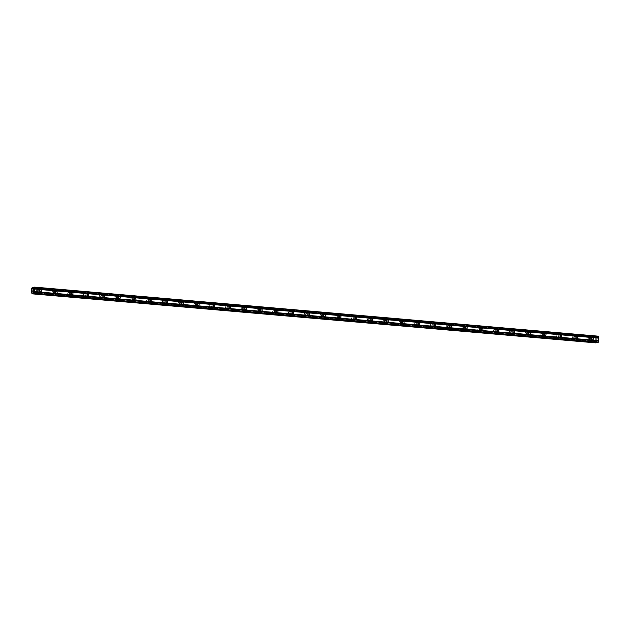 <?xml version="1.0" encoding="UTF-8"?>
<svg xmlns="http://www.w3.org/2000/svg" width="630" height="630" viewBox="0 0 630 630"><rect width="100%" height="100%" fill="white"/><g stroke="black" fill="none" stroke-linecap="round" stroke-linejoin="round"><path stroke-width="0.47" stroke-dasharray="3.15 2.36" d="M591.704 339.271A1.04 0.882 -96.9 0 1 589.94 339.066A1.04 0.882 -96.9 0 1 591.625 338.625M589.452 337.617A1.614 1.378 83.1 0 0 589.349 340.83A1.614 1.378 83.1 0 0 589.452 337.617A1.614 1.378 83.1 0 0 589.349 340.83A1.614 1.378 83.1 0 0 589.452 337.617M575.93 337.9A1.04 0.882 -96.9 0 1 574.174 337.696A1.04 0.882 -96.9 0 1 575.851 337.255M573.678 336.247A1.614 1.378 83.1 0 0 573.576 339.46A1.614 1.378 83.1 0 0 573.678 336.247A1.614 1.378 83.1 0 0 573.576 339.46A1.614 1.378 83.1 0 0 573.678 336.247M560.164 336.53A1.04 0.882 -96.9 0 1 558.4 336.318A1.04 0.882 -96.9 0 1 560.086 335.885M557.912 334.877A1.614 1.378 83.1 0 0 557.81 338.082A1.614 1.378 83.1 0 0 557.912 334.877A1.614 1.378 83.1 0 0 557.81 338.089A1.614 1.378 83.1 0 0 557.912 334.877M544.391 335.152A1.04 0.882 -96.9 0 1 542.635 334.947A1.04 0.882 -96.9 0 1 544.312 334.506M542.139 333.506A1.614 1.378 83.1 0 0 542.044 336.711A1.614 1.378 83.1 0 0 542.139 333.506A1.614 1.378 83.1 0 0 542.036 336.711A1.614 1.378 83.1 0 0 542.139 333.506M528.625 333.782A1.04 0.882 -96.9 0 1 526.869 333.577A1.04 0.882 -96.9 0 1 528.546 333.136M526.373 332.128A1.614 1.378 83.1 0 0 526.27 335.341A1.614 1.378 83.1 0 0 526.373 332.128A1.614 1.378 83.1 0 0 526.27 335.341A1.614 1.378 83.1 0 0 526.373 332.128M512.859 332.412A1.04 0.882 -96.9 0 1 511.095 332.207A1.04 0.882 -96.9 0 1 512.781 331.766M510.607 330.758A1.614 1.378 83.1 0 0 510.505 333.971A1.614 1.378 83.1 0 0 510.607 330.758A1.614 1.378 83.1 0 0 510.505 333.971A1.614 1.378 83.1 0 0 510.599 330.758M497.086 331.041A1.04 0.882 -96.9 0 1 495.33 330.837A1.04 0.882 -96.9 0 1 497.007 330.396M494.834 329.388A1.614 1.378 83.1 0 0 494.731 332.601A1.614 1.378 83.1 0 0 494.834 329.388A1.614 1.378 83.1 0 0 494.731 332.601A1.614 1.378 83.1 0 0 494.834 329.388M481.32 329.671A1.04 0.882 -96.9 0 1 479.556 329.459A1.04 0.882 -96.9 0 1 481.241 329.025M479.068 328.017A1.614 1.378 83.1 0 0 478.965 331.223A1.614 1.378 83.1 0 0 479.068 328.017A1.614 1.378 83.1 0 0 478.965 331.223A1.614 1.378 83.1 0 0 479.068 328.017M465.546 328.293A1.04 0.882 -96.9 0 1 463.79 328.088A1.04 0.882 -96.9 0 1 465.468 327.647M463.294 326.639A1.614 1.378 83.1 0 0 463.2 329.852A1.614 1.378 83.1 0 0 463.294 326.639A1.614 1.378 83.1 0 0 463.192 329.852A1.614 1.378 83.1 0 0 463.294 326.639M449.781 326.923A1.04 0.882 -96.9 0 1 448.017 326.718A1.04 0.882 -96.9 0 1 449.702 326.277M447.528 325.269A1.614 1.378 83.1 0 0 447.426 328.482A1.614 1.378 83.1 0 0 447.528 325.269A1.614 1.378 83.1 0 0 447.426 328.482A1.614 1.378 83.1 0 0 447.528 325.269M434.007 325.552A1.04 0.882 -96.9 0 1 432.251 325.348A1.04 0.882 -96.9 0 1 433.936 324.907M431.755 323.899A1.614 1.378 83.1 0 0 431.66 327.112A1.614 1.378 83.1 0 0 431.755 323.899A1.614 1.378 83.1 0 0 431.66 327.112A1.614 1.378 83.1 0 0 431.755 323.899M418.241 324.182A1.04 0.882 -96.9 0 1 416.485 323.97A1.04 0.882 -96.9 0 1 418.162 323.536M415.989 322.529A1.614 1.378 83.1 0 0 415.887 325.741A1.614 1.378 83.1 0 0 415.989 322.529A1.614 1.378 83.1 0 0 415.887 325.741A1.614 1.378 83.1 0 0 415.989 322.529M402.475 322.804A1.04 0.882 -96.9 0 1 400.711 322.599A1.04 0.882 -96.9 0 1 402.397 322.158M400.223 321.158A1.614 1.378 83.1 0 0 400.121 324.363A1.614 1.378 83.1 0 0 400.223 321.158A1.614 1.378 83.1 0 0 400.121 324.363A1.614 1.378 83.1 0 0 400.215 321.158M386.702 321.434A1.04 0.882 -96.9 0 1 384.946 321.229A1.04 0.882 -96.9 0 1 386.623 320.788M384.45 319.78A1.614 1.378 83.1 0 0 384.347 322.993A1.614 1.378 83.1 0 0 384.45 319.78A1.614 1.378 83.1 0 0 384.347 322.993A1.614 1.378 83.1 0 0 384.45 319.78M370.936 320.064A1.04 0.882 -96.9 0 1 369.172 319.859A1.04 0.882 -96.9 0 1 370.857 319.418M368.684 318.41A1.614 1.378 83.1 0 0 368.582 321.623A1.614 1.378 83.1 0 0 368.684 318.41A1.614 1.378 83.1 0 0 368.582 321.623A1.614 1.378 83.1 0 0 368.684 318.41M355.162 318.693A1.04 0.882 -96.9 0 1 353.406 318.489A1.04 0.882 -96.9 0 1 355.084 318.048M352.91 317.04A1.614 1.378 83.1 0 0 352.816 320.253A1.614 1.378 83.1 0 0 352.91 317.04A1.614 1.378 83.1 0 0 352.808 320.253A1.614 1.378 83.1 0 0 352.91 317.04M339.397 317.323A1.04 0.882 -96.9 0 1 337.633 317.111A1.04 0.882 -96.9 0 1 339.318 316.677M337.144 315.669A1.614 1.378 83.1 0 0 337.042 318.875A1.614 1.378 83.1 0 0 337.144 315.669A1.614 1.378 83.1 0 0 337.042 318.875A1.614 1.378 83.1 0 0 337.144 315.669M323.631 315.945A1.04 0.882 -96.9 0 1 321.867 315.74A1.04 0.882 -96.9 0 1 323.552 315.299M321.379 314.291A1.614 1.378 83.1 0 0 321.276 317.504A1.614 1.378 83.1 0 0 321.379 314.291A1.614 1.378 83.1 0 0 321.276 317.504A1.614 1.378 83.1 0 0 321.371 314.291M307.857 314.575A1.04 0.882 -96.9 0 1 306.101 314.37A1.04 0.882 -96.9 0 1 307.779 313.929M305.605 312.921A1.614 1.378 83.1 0 0 305.503 316.134A1.614 1.378 83.1 0 0 305.605 312.921A1.614 1.378 83.1 0 0 305.503 316.134A1.614 1.378 83.1 0 0 305.605 312.921M292.092 313.204A1.04 0.882 -96.9 0 1 290.328 313A1.04 0.882 -96.9 0 1 292.013 312.559M289.839 311.551A1.614 1.378 83.1 0 0 289.737 314.764A1.614 1.378 83.1 0 0 289.839 311.551A1.614 1.378 83.1 0 0 289.737 314.764A1.614 1.378 83.1 0 0 289.839 311.551M276.318 311.834A1.04 0.882 -96.9 0 1 274.562 311.622A1.04 0.882 -96.9 0 1 276.239 311.189M274.066 310.18A1.614 1.378 83.1 0 0 273.963 313.393A1.614 1.378 83.1 0 0 274.066 310.18A1.614 1.378 83.1 0 0 273.963 313.393A1.614 1.378 83.1 0 0 274.066 310.18M260.552 310.456A1.04 0.882 -96.9 0 1 258.788 310.251A1.04 0.882 -96.9 0 1 260.474 309.81M258.3 308.81A1.614 1.378 83.1 0 0 258.198 312.015A1.614 1.378 83.1 0 0 258.3 308.81A1.614 1.378 83.1 0 0 258.198 312.015A1.614 1.378 83.1 0 0 258.3 308.81M244.779 309.086A1.04 0.882 -96.9 0 1 243.023 308.881A1.04 0.882 -96.9 0 1 244.708 308.44M242.526 307.432A1.614 1.378 83.1 0 0 242.432 310.645A1.614 1.378 83.1 0 0 242.526 307.432A1.614 1.378 83.1 0 0 242.424 310.645A1.614 1.378 83.1 0 0 242.526 307.432M229.013 307.716A1.04 0.882 -96.9 0 1 227.257 307.511A1.04 0.882 -96.9 0 1 228.934 307.07M226.761 306.062A1.614 1.378 83.1 0 0 226.658 309.275A1.614 1.378 83.1 0 0 226.761 306.062A1.614 1.378 83.1 0 0 226.658 309.275A1.614 1.378 83.1 0 0 226.761 306.062M213.247 306.345A1.04 0.882 -96.9 0 1 211.483 306.141A1.04 0.882 -96.9 0 1 213.168 305.7M210.995 304.692A1.614 1.378 83.1 0 0 210.893 307.905A1.614 1.378 83.1 0 0 210.995 304.692M210.987 304.692A1.614 1.378 83.1 0 0 210.893 307.905A1.614 1.378 83.1 0 0 210.987 304.692M197.474 304.975A1.04 0.882 -96.9 0 1 195.717 304.762A1.04 0.882 -96.9 0 1 197.395 304.329M195.221 303.321A1.614 1.378 83.1 0 0 195.119 306.526A1.614 1.378 83.1 0 0 195.221 303.321A1.614 1.378 83.1 0 0 195.119 306.526A1.614 1.378 83.1 0 0 195.221 303.321M181.708 303.597A1.04 0.882 -96.9 0 1 179.944 303.392A1.04 0.882 -96.9 0 1 181.629 302.951M179.456 301.943A1.614 1.378 83.1 0 0 179.353 305.156A1.614 1.378 83.1 0 0 179.456 301.943A1.614 1.378 83.1 0 0 179.353 305.156A1.614 1.378 83.1 0 0 179.456 301.943M165.934 302.227A1.04 0.882 -96.9 0 1 164.178 302.022A1.04 0.882 -96.9 0 1 165.855 301.581M163.682 300.573A1.614 1.378 83.1 0 0 163.587 303.786A1.614 1.378 83.1 0 0 163.682 300.573A1.614 1.378 83.1 0 0 163.579 303.786A1.614 1.378 83.1 0 0 163.682 300.573M150.168 300.856A1.04 0.882 -96.9 0 1 148.404 300.652A1.04 0.882 -96.9 0 1 150.09 300.211M147.916 299.203A1.614 1.378 83.1 0 0 147.814 302.416A1.614 1.378 83.1 0 0 147.916 299.203A1.614 1.378 83.1 0 0 147.814 302.416A1.614 1.378 83.1 0 0 147.916 299.203M134.403 299.486A1.04 0.882 -96.9 0 1 132.639 299.274A1.04 0.882 -96.9 0 1 134.324 298.841M132.15 297.832A1.614 1.378 83.1 0 0 132.048 301.045A1.614 1.378 83.1 0 0 132.15 297.832A1.614 1.378 83.1 0 0 132.048 301.045A1.614 1.378 83.1 0 0 132.143 297.832M118.629 298.108A1.04 0.882 -96.9 0 1 116.873 297.903A1.04 0.882 -96.9 0 1 118.55 297.462M116.377 296.462A1.614 1.378 83.1 0 0 116.274 299.667A1.614 1.378 83.1 0 0 116.377 296.462A1.614 1.378 83.1 0 0 116.274 299.667A1.614 1.378 83.1 0 0 116.377 296.462M102.863 296.738A1.04 0.882 -96.9 0 1 101.099 296.533A1.04 0.882 -96.9 0 1 102.785 296.092M100.611 295.084A1.614 1.378 83.1 0 0 100.509 298.297A1.614 1.378 83.1 0 0 100.611 295.084A1.614 1.378 83.1 0 0 100.509 298.297A1.614 1.378 83.1 0 0 100.611 295.084M87.09 295.368A1.04 0.882 -96.9 0 1 85.334 295.163A1.04 0.882 -96.9 0 1 87.011 294.722M84.837 293.714A1.614 1.378 83.1 0 0 84.735 296.927A1.614 1.378 83.1 0 0 84.837 293.714A1.614 1.378 83.1 0 0 84.735 296.927A1.614 1.378 83.1 0 0 84.837 293.714M71.324 293.997A1.04 0.882 -96.9 0 1 69.56 293.793A1.04 0.882 -96.9 0 1 71.245 293.352M69.072 292.344A1.614 1.378 83.1 0 0 68.969 295.557A1.614 1.378 83.1 0 0 69.072 292.344A1.614 1.378 83.1 0 0 68.969 295.557A1.614 1.378 83.1 0 0 69.072 292.344M55.55 292.627A1.04 0.882 -96.9 0 1 53.794 292.414A1.04 0.882 -96.9 0 1 55.471 291.981M53.298 290.973A1.614 1.378 83.1 0 0 53.203 294.178A1.614 1.378 83.1 0 0 53.298 290.973A1.614 1.378 83.1 0 0 53.196 294.178A1.614 1.378 83.1 0 0 53.298 290.973M39.785 291.249A1.04 0.882 -96.9 0 1 38.028 291.044A1.04 0.882 -96.9 0 1 39.706 290.603M37.532 289.595A1.614 1.378 83.1 0 0 37.43 292.808A1.614 1.378 83.1 0 0 37.532 289.595A1.614 1.378 83.1 0 0 37.43 292.808A1.614 1.378 83.1 0 0 37.532 289.595M38.863 292.635A1.614 1.378 -96.9 0 1 38.958 289.422A1.614 1.378 -96.9 0 1 38.863 292.635M37.572 292.793A1.614 1.378 -96.9 0 1 37.674 289.579A1.614 1.378 -96.9 0 1 37.572 292.793M54.629 294.005A1.614 1.378 -96.9 0 1 54.731 290.8A1.614 1.378 -96.9 0 1 54.629 294.005M53.345 294.163A1.614 1.378 -96.9 0 1 53.448 290.95A1.614 1.378 -96.9 0 1 53.345 294.163M70.403 295.383A1.614 1.378 -96.9 0 1 70.497 292.17A1.614 1.378 -96.9 0 1 70.403 295.383M69.111 295.533A1.614 1.378 -96.9 0 1 69.213 292.328A1.614 1.378 -96.9 0 1 69.111 295.533M86.168 296.754A1.614 1.378 -96.9 0 1 86.271 293.541A1.614 1.378 -96.9 0 1 86.168 296.754M84.885 296.911A1.614 1.378 -96.9 0 1 84.979 293.698A1.614 1.378 -96.9 0 1 84.885 296.911M101.934 298.124A1.614 1.378 -96.9 0 1 102.036 294.911A1.614 1.378 -96.9 0 1 101.934 298.124M100.65 298.281A1.614 1.378 -96.9 0 1 100.753 295.068A1.614 1.378 -96.9 0 1 100.65 298.281M117.708 299.494A1.614 1.378 -96.9 0 1 117.81 296.281A1.614 1.378 -96.9 0 1 117.708 299.494M116.416 299.652A1.614 1.378 -96.9 0 1 116.519 296.439A1.614 1.378 -96.9 0 1 116.416 299.652M133.473 300.864A1.614 1.378 -96.9 0 1 133.576 297.659A1.614 1.378 -96.9 0 1 133.473 300.864M132.19 301.022A1.614 1.378 -96.9 0 1 132.292 297.817A1.614 1.378 -96.9 0 1 132.19 301.022M149.247 302.243A1.614 1.378 -96.9 0 1 149.341 299.03A1.614 1.378 -96.9 0 1 149.247 302.243M147.956 302.4A1.614 1.378 -96.9 0 1 148.058 299.187A1.614 1.378 -96.9 0 1 147.956 302.4M165.013 303.613A1.614 1.378 -96.9 0 1 165.115 300.4A1.614 1.378 -96.9 0 1 165.013 303.613M163.729 303.77A1.614 1.378 -96.9 0 1 163.831 300.557A1.614 1.378 -96.9 0 1 163.729 303.77M180.779 304.983A1.614 1.378 -96.9 0 1 180.881 301.77A1.614 1.378 -96.9 0 1 180.779 304.983M179.495 305.141A1.614 1.378 -96.9 0 1 179.597 301.927A1.614 1.378 -96.9 0 1 179.495 305.141M196.552 306.353A1.614 1.378 -96.9 0 1 196.654 303.148A1.614 1.378 -96.9 0 1 196.552 306.353M195.268 306.511A1.614 1.378 -96.9 0 1 195.363 303.298A1.614 1.378 -96.9 0 1 195.268 306.511M212.318 307.731A1.614 1.378 -96.9 0 1 212.42 304.518A1.614 1.378 -96.9 0 1 212.318 307.731M211.034 307.881A1.614 1.378 -96.9 0 1 211.137 304.676A1.614 1.378 -96.9 0 1 211.034 307.881M228.091 309.102A1.614 1.378 -96.9 0 1 228.194 305.889A1.614 1.378 -96.9 0 1 228.091 309.102M226.8 309.259A1.614 1.378 -96.9 0 1 226.902 306.046A1.614 1.378 -96.9 0 1 226.8 309.259M243.857 310.472A1.614 1.378 -96.9 0 1 243.96 307.259A1.614 1.378 -96.9 0 1 243.857 310.472M242.574 310.629A1.614 1.378 -96.9 0 1 242.676 307.416A1.614 1.378 -96.9 0 1 242.574 310.629M259.631 311.842A1.614 1.378 -96.9 0 1 259.725 308.629A1.614 1.378 -96.9 0 1 259.631 311.842M258.339 312A1.614 1.378 -96.9 0 1 258.442 308.787A1.614 1.378 -96.9 0 1 258.339 312M275.397 313.212A1.614 1.378 -96.9 0 1 275.499 310.007A1.614 1.378 -96.9 0 1 275.397 313.212M274.113 313.37A1.614 1.378 -96.9 0 1 274.207 310.165A1.614 1.378 -96.9 0 1 274.113 313.37M291.162 314.591A1.614 1.378 -96.9 0 1 291.265 311.377A1.614 1.378 -96.9 0 1 291.162 314.591M289.879 314.748A1.614 1.378 -96.9 0 1 289.981 311.535A1.614 1.378 -96.9 0 1 289.879 314.748M306.936 315.961A1.614 1.378 -96.9 0 1 307.038 312.748A1.614 1.378 -96.9 0 1 306.936 315.961M305.644 316.118A1.614 1.378 -96.9 0 1 305.747 312.905A1.614 1.378 -96.9 0 1 305.644 316.118M322.702 317.331A1.614 1.378 -96.9 0 1 322.804 314.118A1.614 1.378 -96.9 0 1 322.702 317.331M321.418 317.488A1.614 1.378 -96.9 0 1 321.52 314.275A1.614 1.378 -96.9 0 1 321.418 317.488M338.475 318.701A1.614 1.378 -96.9 0 1 338.57 315.496A1.614 1.378 -96.9 0 1 338.475 318.701M337.184 318.859A1.614 1.378 -96.9 0 1 337.286 315.646A1.614 1.378 -96.9 0 1 337.184 318.859M354.241 320.079A1.614 1.378 -96.9 0 1 354.343 316.866A1.614 1.378 -96.9 0 1 354.241 320.079M352.957 320.229A1.614 1.378 -96.9 0 1 353.06 317.024A1.614 1.378 -96.9 0 1 352.957 320.229M370.007 321.45A1.614 1.378 -96.9 0 1 370.109 318.237A1.614 1.378 -96.9 0 1 370.007 321.45M368.723 321.607A1.614 1.378 -96.9 0 1 368.826 318.394A1.614 1.378 -96.9 0 1 368.723 321.607M385.78 322.82A1.614 1.378 -96.9 0 1 385.883 319.607A1.614 1.378 -96.9 0 1 385.78 322.82M384.497 322.977A1.614 1.378 -96.9 0 1 384.591 319.764A1.614 1.378 -96.9 0 1 384.497 322.977M401.546 324.19A1.614 1.378 -96.9 0 1 401.649 320.977A1.614 1.378 -96.9 0 1 401.546 324.19M400.263 324.348A1.614 1.378 -96.9 0 1 400.365 321.135A1.614 1.378 -96.9 0 1 400.263 324.348M417.32 325.56A1.614 1.378 -96.9 0 1 417.422 322.355A1.614 1.378 -96.9 0 1 417.32 325.56M416.028 325.718A1.614 1.378 -96.9 0 1 416.131 322.513A1.614 1.378 -96.9 0 1 416.028 325.718M433.086 326.939A1.614 1.378 -96.9 0 1 433.188 323.725A1.614 1.378 -96.9 0 1 433.086 326.939M431.802 327.096A1.614 1.378 -96.9 0 1 431.904 323.883A1.614 1.378 -96.9 0 1 431.802 327.096M448.859 328.309A1.614 1.378 -96.9 0 1 448.954 325.096A1.614 1.378 -96.9 0 1 448.859 328.309M447.568 328.466A1.614 1.378 -96.9 0 1 447.67 325.253A1.614 1.378 -96.9 0 1 447.568 328.466M464.625 329.679A1.614 1.378 -96.9 0 1 464.727 326.466A1.614 1.378 -96.9 0 1 464.625 329.679M463.341 329.836A1.614 1.378 -96.9 0 1 463.436 326.623A1.614 1.378 -96.9 0 1 463.341 329.836M480.391 331.049A1.614 1.378 -96.9 0 1 480.493 327.844A1.614 1.378 -96.9 0 1 480.391 331.049M479.107 331.207A1.614 1.378 -96.9 0 1 479.209 327.994A1.614 1.378 -96.9 0 1 479.107 331.207M496.164 332.427A1.614 1.378 -96.9 0 1 496.267 329.214A1.614 1.378 -96.9 0 1 496.164 332.427M494.881 332.577A1.614 1.378 -96.9 0 1 494.975 329.372A1.614 1.378 -96.9 0 1 494.881 332.577M511.93 333.798A1.614 1.378 -96.9 0 1 512.033 330.585A1.614 1.378 -96.9 0 1 511.93 333.798M510.647 333.955A1.614 1.378 -96.9 0 1 510.749 330.742A1.614 1.378 -96.9 0 1 510.647 333.955M527.704 335.168A1.614 1.378 -96.9 0 1 527.798 331.955A1.614 1.378 -96.9 0 1 527.704 335.168M526.412 335.325A1.614 1.378 -96.9 0 1 526.515 332.112A1.614 1.378 -96.9 0 1 526.412 335.325M543.47 336.538A1.614 1.378 -96.9 0 1 543.572 333.325A1.614 1.378 -96.9 0 1 543.47 336.538M542.186 336.696A1.614 1.378 -96.9 0 1 542.288 333.483A1.614 1.378 -96.9 0 1 542.186 336.696M559.243 337.908A1.614 1.378 -96.9 0 1 559.338 334.703A1.614 1.378 -96.9 0 1 559.243 337.908M557.952 338.066A1.614 1.378 -96.9 0 1 558.054 334.861A1.614 1.378 -96.9 0 1 557.952 338.066M575.009 339.286A1.614 1.378 -96.9 0 1 575.111 336.073A1.614 1.378 -96.9 0 1 575.009 339.286M573.725 339.444A1.614 1.378 -96.9 0 1 573.82 336.231A1.614 1.378 -96.9 0 1 573.725 339.444M590.775 340.657A1.614 1.378 -96.9 0 1 590.877 337.444A1.614 1.378 -96.9 0 1 590.775 340.657M589.491 340.814A1.614 1.378 -96.9 0 1 589.593 337.601A1.614 1.378 -96.9 0 1 589.491 340.814M33.414 290.658L33.398 291.343L32.791 291.414M33.453 289.461L33.429 290.265M32.894 290.131L32.965 289.65M596.626 338.782L596.602 339.389L596.626 338.782M597.153 338.719L597.13 339.318L597.145 338.719M597.169 339.318L597.193 338.641L596.586 338.712L596.602 339.389L596.586 338.712L597.193 338.641L597.169 339.318M596.539 340.224L597.145 340.145L596.539 340.224M597.145 340.145L596.618 340.137L597.145 340.145M596.248 342.523L597.106 341.649L597.681 342.649M598.335 336.176L596.846 337.428L596.019 336.452L595.381 337.593L595.24 341.877L595.799 342.877M31.642 292.974L595.358 342.011L31.61 292.966M33.957 287.5L596.311 336.459M597.232 337.381L33.485 288.335L596.752 337.341M33.547 288.288L596.712 337.286M31.76 288.382L595.5 337.436L31.76 288.382M31.634 288.548L595.381 337.593M31.5 292.832L595.24 341.877M33.54 292.879L596.571 341.87M33.5 292.808L596.618 341.807M34.162 287.178L597.901 336.223M34.091 287.241L597.831 336.286M33.555 288.272L597.295 337.318M33.099 288.382L596.846 337.428L33.091 288.382M33.288 288.359L596.775 337.381M33.792 287.815L596.445 336.767M33.831 287.745L596.429 336.696M32.272 287.406L596.019 336.452M32.224 287.453L595.964 336.499M32.083 287.721L595.83 336.767M32.059 287.8L595.807 336.845M31.697 288.43L595.437 337.483M31.555 292.934L595.295 341.98M31.886 293.486L595.626 342.531M31.902 293.556L595.641 342.61M32.02 293.793L595.767 342.838M33.878 293.525L596.271 342.452M33.477 292.761L596.641 341.759M33.437 292.682L596.712 341.696M33.374 292.603L597.098 341.649M33.414 292.643L597.161 341.688M33.894 293.556L597.634 342.602M592.373 337.814L590.704 338.019M576.6 336.444L574.93 336.648M560.834 335.073L559.164 335.278M545.068 333.703L543.399 333.908M529.294 332.333L527.625 332.53M513.529 330.955L511.859 331.159M497.755 329.584L496.086 329.789M481.989 328.214L480.32 328.419M466.216 326.844L464.554 327.041M450.45 325.474L448.78 325.671M434.684 324.096L433.015 324.3M418.911 322.725L417.241 322.93M403.145 321.355L401.475 321.56M387.371 319.985L385.702 320.182M371.606 318.607L369.936 318.811M355.832 317.236L354.17 317.441M340.066 315.866L338.397 316.071M324.3 314.496L322.631 314.701M308.527 313.126L306.857 313.323M292.761 311.748L291.091 311.952M276.987 310.377L275.318 310.582M261.222 309.007L259.552 309.212M245.456 307.637L243.786 307.834M229.682 306.259L228.013 306.464M213.916 304.889L212.247 305.093M198.143 303.518L196.473 303.723M182.377 302.148L180.708 302.353M166.603 300.778L164.942 300.975M150.838 299.4L149.168 299.604M135.072 298.029L133.403 298.234M119.298 296.659L117.629 296.864M103.533 295.289L101.863 295.486M87.759 293.911L86.089 294.115M71.993 292.541L70.324 292.745M56.228 291.17L54.558 291.375M40.454 289.8L38.784 290.005M38.713 289.43L37.43 289.587M54.487 290.8L53.196 290.958M70.253 292.17L68.969 292.328M86.026 293.548L84.735 293.698M101.792 294.919L100.509 295.076M117.558 296.289L116.274 296.447M133.332 297.659L132.048 297.817M149.097 299.03L147.814 299.187M164.871 300.408L163.579 300.565M180.637 301.778L179.353 301.935M196.41 303.148L195.119 303.306M212.176 304.518L210.893 304.676M227.942 305.897L226.658 306.046M243.716 307.267L242.424 307.424M259.481 308.637L258.198 308.794M275.255 310.007L273.963 310.165M291.021 311.377L289.737 311.535M306.786 312.756L305.503 312.913M322.56 314.126L321.276 314.283M338.326 315.496L337.042 315.654M354.099 316.866L352.808 317.024M369.865 318.245L368.582 318.394M385.639 319.615L384.347 319.772M401.404 320.985L400.121 321.142M417.17 322.355L415.887 322.513M432.944 323.725L431.66 323.883M448.71 325.104L447.426 325.253M464.483 326.474L463.192 326.631M480.249 327.844L478.965 328.002M496.023 329.214L494.731 329.372M511.788 330.592L510.505 330.742M527.554 331.963L526.27 332.12M543.328 333.333L542.036 333.49M559.094 334.703L557.81 334.861M574.867 336.073L573.576 336.231M590.633 337.452L589.349 337.601M591.019 340.649L589.735 340.806M575.253 339.279L573.969 339.436M559.487 337.908L558.196 338.066M543.714 336.538L542.43 336.696M527.948 335.16L526.656 335.317M512.174 333.79L510.891 333.947M496.409 332.419L495.125 332.577M480.643 331.049L479.351 331.207M464.869 329.679L463.585 329.829M449.103 328.301L447.812 328.458M433.33 326.931L432.046 327.088M417.564 325.56L416.28 325.718M401.79 324.19L400.507 324.348M386.025 322.812L384.741 322.969M370.259 321.442L368.967 321.599M354.485 320.072L353.202 320.229M338.719 318.701L337.428 318.859M322.946 317.331L321.662 317.481M307.18 315.953L305.897 316.11M291.414 314.583L290.123 314.74M275.641 313.212L274.357 313.37M259.875 311.842L258.584 312M244.101 310.464L242.818 310.621M228.336 309.094L227.052 309.251M212.562 307.724L211.278 307.881M196.796 306.353L195.513 306.511M181.03 304.983L179.739 305.133M165.257 303.605L163.973 303.762M149.491 302.235L148.2 302.392M133.718 300.864L132.434 301.022M117.952 299.494L116.668 299.652M102.178 298.116L100.894 298.274M86.412 296.746L85.129 296.903M70.647 295.375L69.355 295.533M54.873 294.005L53.589 294.163M39.107 292.635L37.816 292.785M40.706 291.855L39.036 292.06M56.472 293.226L54.802 293.43M72.245 294.604L70.576 294.801M88.011 295.974L86.341 296.179M103.785 297.344L102.115 297.549M119.55 298.714L117.881 298.919M135.316 300.093L133.647 300.289M151.09 301.463L149.42 301.668M166.855 302.833L165.186 303.038M182.629 304.203L180.96 304.408M198.395 305.574L196.725 305.778M214.161 306.952L212.499 307.149M229.934 308.322L228.265 308.527M245.7 309.692L244.03 309.897M261.474 311.062L259.804 311.267M277.239 312.441L275.57 312.637M293.013 313.811L291.343 314.016M308.779 315.181L307.109 315.386M324.544 316.551L322.883 316.756M340.318 317.922L338.649 318.126M356.084 319.3L354.414 319.497M371.857 320.67L370.188 320.875M387.623 322.04L385.954 322.245M403.397 323.411L401.727 323.615M419.163 324.789L417.493 324.986M434.928 326.159L433.259 326.364M450.702 327.529L449.033 327.734M466.468 328.899L464.798 329.104M482.241 330.27L480.572 330.474M498.007 331.648L496.338 331.845M513.773 333.018L512.111 333.223M529.547 334.388L527.877 334.593M545.312 335.759L543.643 335.963M561.086 337.137L559.416 337.334M576.852 338.507L575.182 338.704M592.625 339.877L590.956 340.082M33.358 292.596L597.106 341.649"/><path stroke-width="0.94" d="M592.468 339.877A1.04 0.882 -96.9 0 1 592.531 337.814A1.04 0.882 -96.9 0 1 592.468 339.877M576.694 338.507A1.04 0.882 -96.9 0 1 576.757 336.444A1.04 0.882 -96.9 0 1 576.694 338.507M560.928 337.137A1.04 0.882 -96.9 0 1 560.991 335.073A1.04 0.882 -96.9 0 1 560.928 337.137M545.155 335.766A1.04 0.882 -96.9 0 1 545.226 333.703A1.04 0.882 -96.9 0 1 545.155 335.766M529.389 334.388A1.04 0.882 -96.9 0 1 529.452 332.325A1.04 0.882 -96.9 0 1 529.389 334.388M513.615 333.018A1.04 0.882 -96.9 0 1 513.686 330.955A1.04 0.882 -96.9 0 1 513.615 333.018M497.85 331.648A1.04 0.882 -96.9 0 1 497.913 329.584A1.04 0.882 -96.9 0 1 497.85 331.648M482.084 330.277A1.04 0.882 -96.9 0 1 482.147 328.214A1.04 0.882 -96.9 0 1 482.084 330.277M466.31 328.907A1.04 0.882 -96.9 0 1 466.373 326.836A1.04 0.882 -96.9 0 1 466.31 328.907M450.544 327.529A1.04 0.882 -96.9 0 1 450.608 325.466A1.04 0.882 -96.9 0 1 450.544 327.529M434.771 326.159A1.04 0.882 -96.9 0 1 434.842 324.096A1.04 0.882 -96.9 0 1 434.771 326.159M419.005 324.789A1.04 0.882 -96.9 0 1 419.068 322.725A1.04 0.882 -96.9 0 1 419.005 324.789M403.239 323.418A1.04 0.882 -96.9 0 1 403.302 321.355A1.04 0.882 -96.9 0 1 403.239 323.418M387.466 322.04A1.04 0.882 -96.9 0 1 387.529 319.977A1.04 0.882 -96.9 0 1 387.466 322.04M371.7 320.67A1.04 0.882 -96.9 0 1 371.763 318.607A1.04 0.882 -96.9 0 1 371.7 320.67M355.926 319.3A1.04 0.882 -96.9 0 1 355.989 317.236A1.04 0.882 -96.9 0 1 355.926 319.3M340.161 317.93A1.04 0.882 -96.9 0 1 340.224 315.866A1.04 0.882 -96.9 0 1 340.161 317.93M324.387 316.559A1.04 0.882 -96.9 0 1 324.458 314.488A1.04 0.882 -96.9 0 1 324.387 316.559M308.621 315.181A1.04 0.882 -96.9 0 1 308.684 313.118A1.04 0.882 -96.9 0 1 308.621 315.181M292.856 313.811A1.04 0.882 -96.9 0 1 292.918 311.748A1.04 0.882 -96.9 0 1 292.856 313.811M277.082 312.441A1.04 0.882 -96.9 0 1 277.145 310.377A1.04 0.882 -96.9 0 1 277.082 312.441M261.316 311.07A1.04 0.882 -96.9 0 1 261.379 309.007A1.04 0.882 -96.9 0 1 261.316 311.07M245.542 309.692A1.04 0.882 -96.9 0 1 245.613 307.629A1.04 0.882 -96.9 0 1 245.542 309.692M229.777 308.322A1.04 0.882 -96.9 0 1 229.84 306.259A1.04 0.882 -96.9 0 1 229.777 308.322M214.003 306.952A1.04 0.882 -96.9 0 1 214.074 304.889A1.04 0.882 -96.9 0 1 214.003 306.952M198.237 305.582A1.04 0.882 -96.9 0 1 198.3 303.518A1.04 0.882 -96.9 0 1 198.237 305.582M182.472 304.211A1.04 0.882 -96.9 0 1 182.535 302.14A1.04 0.882 -96.9 0 1 182.472 304.211M166.698 302.833A1.04 0.882 -96.9 0 1 166.761 300.77A1.04 0.882 -96.9 0 1 166.698 302.833M150.932 301.463A1.04 0.882 -96.9 0 1 150.995 299.4A1.04 0.882 -96.9 0 1 150.932 301.463M135.159 300.093A1.04 0.882 -96.9 0 1 135.23 298.029A1.04 0.882 -96.9 0 1 135.159 300.093M119.393 298.722A1.04 0.882 -96.9 0 1 119.456 296.659A1.04 0.882 -96.9 0 1 119.393 298.722M103.627 297.344A1.04 0.882 -96.9 0 1 103.69 295.281A1.04 0.882 -96.9 0 1 103.627 297.344M87.853 295.974A1.04 0.882 -96.9 0 1 87.916 293.911A1.04 0.882 -96.9 0 1 87.853 295.974M72.088 294.604A1.04 0.882 -96.9 0 1 72.151 292.541A1.04 0.882 -96.9 0 1 72.088 294.604M56.314 293.233A1.04 0.882 -96.9 0 1 56.385 291.17A1.04 0.882 -96.9 0 1 56.314 293.233M40.548 291.863A1.04 0.882 -96.9 0 1 40.611 289.792A1.04 0.882 -96.9 0 1 40.548 291.863M32.831 291.328L32.847 290.729L32.831 291.328M33.358 291.265L33.374 290.666L33.358 291.265M32.807 290.737L32.791 291.414L32.807 290.737M33.414 290.658L33.398 291.343L32.784 291.414M33.39 290.107L33.414 289.461L33.398 290.107M32.894 290.131L32.965 289.65M33.177 289.839L33.429 290.265L33.177 289.839M33.453 289.461L33.429 290.265M32.965 292.643L32.311 293.8L31.5 292.832L31.634 288.548L32.272 287.406L33.099 288.382L34.587 287.123L34.579 293.178L33.949 293.596L33.437 292.682M597.697 342.649L33.957 293.596L597.689 342.649L598.319 342.232L598.335 336.176L34.587 287.123M32.5 293.486L595.799 342.877M39.706 290.603A1.04 0.882 -96.9 0 1 39.785 291.249M55.471 291.981A1.04 0.882 -96.9 0 1 55.55 292.627M71.245 293.352A1.04 0.882 -96.9 0 1 71.324 293.997M87.011 294.722A1.04 0.882 -96.9 0 1 87.09 295.368M102.785 296.092A1.04 0.882 -96.9 0 1 102.863 296.738M118.55 297.462A1.04 0.882 -96.9 0 1 118.629 298.108M134.324 298.841A1.04 0.882 -96.9 0 1 134.403 299.486M150.09 300.211A1.04 0.882 -96.9 0 1 150.168 300.856M165.855 301.581A1.04 0.882 -96.9 0 1 165.934 302.227M181.629 302.951A1.04 0.882 -96.9 0 1 181.708 303.597M197.395 304.329A1.04 0.882 -96.9 0 1 197.474 304.975M213.168 305.7A1.04 0.882 -96.9 0 1 213.247 306.345M228.934 307.07A1.04 0.882 -96.9 0 1 229.013 307.716M244.708 308.44A1.04 0.882 -96.9 0 1 244.779 309.086M260.474 309.81A1.04 0.882 -96.9 0 1 260.552 310.456M276.239 311.189A1.04 0.882 -96.9 0 1 276.318 311.834M292.013 312.559A1.04 0.882 -96.9 0 1 292.092 313.204M307.779 313.929A1.04 0.882 -96.9 0 1 307.857 314.575M323.552 315.299A1.04 0.882 -96.9 0 1 323.631 315.945M339.318 316.677A1.04 0.882 -96.9 0 1 339.397 317.323M355.084 318.048A1.04 0.882 -96.9 0 1 355.162 318.693M370.857 319.418A1.04 0.882 -96.9 0 1 370.936 320.064M386.623 320.788A1.04 0.882 -96.9 0 1 386.702 321.434M402.397 322.158A1.04 0.882 -96.9 0 1 402.475 322.804M418.162 323.536A1.04 0.882 -96.9 0 1 418.241 324.182M433.936 324.907A1.04 0.882 -96.9 0 1 434.007 325.552M449.702 326.277A1.04 0.882 -96.9 0 1 449.781 326.923M465.468 327.647A1.04 0.882 -96.9 0 1 465.546 328.293M481.241 329.025A1.04 0.882 -96.9 0 1 481.32 329.671M497.007 330.396A1.04 0.882 -96.9 0 1 497.086 331.041M512.781 331.766A1.04 0.882 -96.9 0 1 512.859 332.412M528.546 333.136A1.04 0.882 -96.9 0 1 528.625 333.782M544.312 334.506A1.04 0.882 -96.9 0 1 544.391 335.152M560.086 335.885A1.04 0.882 -96.9 0 1 560.164 336.53M575.851 337.255A1.04 0.882 -96.9 0 1 575.93 337.9M591.625 338.625A1.04 0.882 -96.9 0 1 591.704 339.271M34.705 289.044L598.453 338.089M34.626 291.588L598.366 340.633M34.65 288.934L598.398 337.979M34.658 288.658L598.405 337.704M34.721 288.532L598.469 337.585M34.76 287.445L598.5 336.491M33.012 288.288L33.485 288.335M32.973 288.241L33.547 288.288M32.831 292.816L33.54 292.879M32.87 292.753L33.5 292.808M34.39 293.548L598.13 342.594M34.579 293.178L598.319 342.232M34.611 292.092L598.35 341.137M34.556 291.981L598.295 341.035M34.563 291.706L598.303 340.759M32.705 287.721L33.792 287.815M32.681 287.642L33.831 287.745M32.563 287.414L33.957 287.5M32.075 293.824L595.815 342.877L32.067 293.824M32.311 293.8L596.059 342.846M32.366 293.753L596.106 342.799M32.524 293.407L33.878 293.525M32.894 292.706L33.477 292.761"/></g></svg>
